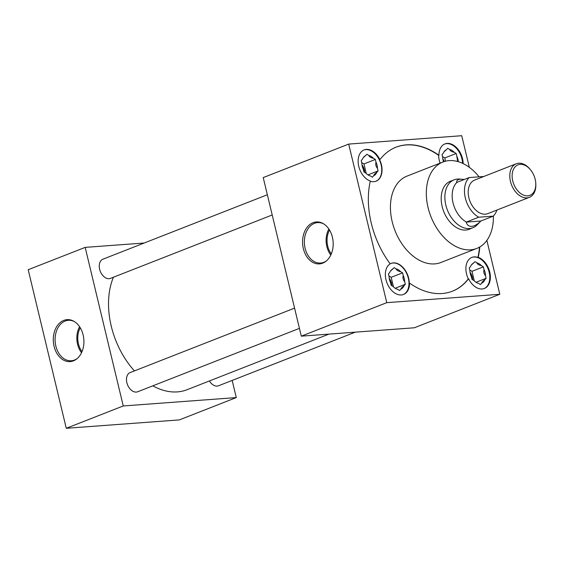 <?xml version="1.0" encoding="UTF-8"?>
<svg xmlns="http://www.w3.org/2000/svg" width="564" height="564" viewBox="0 0 564 564"><rect width="100%" height="100%" fill="white"/><g stroke="black" fill="none" stroke-linecap="round" stroke-linejoin="round"><path stroke-width="0.85" d="M303.347 248.611A21.03 15.284 -94.2 0 0 325.95 261.28A21.03 15.284 -94.2 0 0 332.407 237.218A21.03 15.284 -94.2 0 0 323.151 223.57A21.03 15.284 -94.2 0 0 307.204 227.165A21.03 15.284 -94.2 0 0 303.347 248.611M323.687 223.887A20.276 14.734 -94.2 0 0 318.096 222.583A20.276 14.734 -94.2 0 0 305.117 248.315A20.276 14.734 -94.2 0 0 321.092 263A20.276 14.734 -94.2 0 0 326.429 260.885M328.868 229.026A19.352 14.065 -94.2 0 0 326.831 246.503A19.352 14.065 -94.2 0 0 330.8 255.034M329.517 230.041A18.062 13.127 -94.2 0 0 327.719 246.151A18.062 13.127 -94.2 0 0 331.287 253.934M54.073 346.324A21.03 15.284 -94.2 0 0 76.676 358.986A21.03 15.284 -94.2 0 0 83.134 334.931A21.03 15.284 -94.2 0 0 73.877 321.276A21.03 15.284 -94.2 0 0 57.93 324.878A21.03 15.284 -94.2 0 0 54.073 346.324M74.413 321.593A20.276 14.734 -94.2 0 0 68.822 320.289A20.276 14.734 -94.2 0 0 55.843 346.028A20.276 14.734 -94.2 0 0 71.818 360.713A20.276 14.734 -94.2 0 0 77.155 358.598M79.594 326.739A19.352 14.065 -94.2 0 0 77.557 344.216A19.352 14.065 -94.2 0 0 81.526 352.74M80.243 327.754A18.062 13.127 -94.2 0 0 78.445 343.864A18.062 13.127 -94.2 0 0 82.013 351.647M442.825 158.949A8.784 5.887 -111.4 0 1 444.354 161.53M362.003 164.942A8.784 5.887 -111.4 0 1 364.612 172.358M470.045 272.327A8.784 5.887 -111.4 0 1 472.653 279.751M395.886 147.253A77.324 51.839 68.6 0 1 406.115 144.962A77.324 51.839 68.6 0 1 438.658 155.375L438.94 155.269A16.744 11.224 -111.4 0 1 444.94 143.912A16.744 11.224 -111.4 0 1 447.181 143.404A16.744 11.224 -111.4 0 1 463.15 163.595M462.572 163.32A16.744 11.224 68.6 0 0 446.61 143.63A16.744 11.224 68.6 0 0 444.658 144.031M390.154 263.818A16.744 11.224 68.6 0 1 391.056 263.395A16.744 11.224 68.6 0 1 393.298 262.887A16.744 11.224 68.6 0 1 409.267 283.22L409.556 283.107A16.744 11.224 68.6 0 1 403.556 294.457A16.744 11.224 68.6 0 1 401.314 294.965A16.744 11.224 68.6 0 1 386.735 282.261A16.744 11.224 68.6 0 1 390.182 263.853A77.324 51.839 68.6 0 1 370.301 181.044A16.744 11.224 -111.4 0 1 358.556 165.421A16.744 11.224 -111.4 0 1 364.118 149.904A16.744 11.224 -111.4 0 1 366.36 149.397A16.744 11.224 -111.4 0 1 379.91 159.64L379.628 159.753A16.744 11.224 68.6 0 1 376.054 181.192A16.744 11.224 68.6 0 1 373.805 181.7A16.744 11.224 68.6 0 1 370.259 181.234M375.913 181.241A16.744 11.224 68.6 0 0 380.644 163.116A16.744 11.224 68.6 0 0 365.796 149.615A16.744 11.224 68.6 0 0 363.836 150.017M409.556 283.107A77.324 51.839 68.6 0 0 452.469 291.179A77.324 51.839 68.6 0 0 468.585 278.729A16.744 11.224 68.6 0 0 482.128 288.979A16.744 11.224 68.6 0 0 484.377 288.472A16.744 11.224 68.6 0 0 489.94 272.955A16.744 11.224 68.6 0 0 478.194 257.332L477.905 257.438A16.744 11.224 68.6 0 0 474.12 256.895A16.744 11.224 68.6 0 0 471.871 257.403A16.744 11.224 68.6 0 0 468.296 278.842A77.324 51.839 68.6 0 1 452.328 291.236M484.088 288.578A16.744 11.224 68.6 0 0 488.65 270.403A16.744 11.224 68.6 0 0 473.83 257.008A16.744 11.224 68.6 0 0 471.73 257.459M389.223 278.32A8.784 5.887 -111.4 0 1 391.832 285.736M403.274 294.563A16.744 11.224 68.6 0 0 407.828 276.388A16.744 11.224 68.6 0 0 393.016 263A16.744 11.224 68.6 0 0 390.908 263.451M294.57 308.127L130.164 372.564A10.307 6.909 68.6 0 0 127.147 383.696A10.307 6.909 68.6 0 0 136.312 392.079A10.307 6.909 68.6 0 0 137.694 391.761L299.428 328.368M209.42 380.954A10.307 6.909 68.6 0 0 217.126 386.086A10.307 6.909 68.6 0 0 218.515 385.776L355.285 332.161M267.35 194.742L102.944 259.186A10.307 6.909 68.6 0 0 99.927 270.318A10.307 6.909 68.6 0 0 109.092 278.694A10.307 6.909 68.6 0 0 110.473 278.383L272.208 214.983M479.069 176.835A46.396 31.105 68.6 0 0 449.148 160.627A46.396 31.105 68.6 0 0 442.923 162.03A46.396 31.105 68.6 0 0 429.324 212.113A46.396 31.105 68.6 0 0 470.566 249.824A46.396 31.105 68.6 0 0 476.791 248.421A46.396 31.105 68.6 0 0 493.387 215.984M442.923 162.03L407.032 176.102A46.396 31.105 68.6 0 0 393.432 226.185A46.396 31.105 68.6 0 0 434.668 263.896A46.396 31.105 68.6 0 0 440.893 262.493L476.791 248.421M113.42 277.227A72.213 48.412 68.6 0 0 134.422 370.901M152.823 385.832A72.213 48.412 68.6 0 0 177.392 391.895A72.213 48.412 68.6 0 0 187.086 389.71L328.911 334.114M451.757 180.762A25.817 17.308 68.6 0 0 450.439 181.192A25.817 17.308 68.6 0 0 442.867 209.061A25.817 17.308 68.6 0 0 465.815 230.041A25.817 17.308 68.6 0 0 469.283 229.259A25.817 17.308 68.6 0 0 470.538 228.681M438.94 155.269A77.324 51.839 68.6 0 0 406.404 144.856A77.324 51.839 68.6 0 0 396.027 147.197A77.324 51.839 68.6 0 0 379.91 159.64M477.905 257.438A77.324 51.839 68.6 0 0 479.527 247.11M478.194 257.332A77.324 51.839 68.6 0 0 479.816 246.94M144.229 243.006L85.178 247.384L123.248 405.96L236.281 397.578L232.164 380.425M469.326 167.346L461.733 135.713L348.693 144.088L263.233 177.589L301.303 336.165L414.336 327.783L499.803 294.281L486.866 240.405M438.658 155.375A16.744 11.224 68.6 0 0 440.096 163.144M123.248 405.96L66.27 428.287L179.303 419.912L236.281 397.578M85.178 247.384L28.2 269.719L66.27 428.287M348.693 144.088L386.763 302.664L499.803 294.281M386.763 302.664L301.303 336.165M392.812 269.099A10.794 7.233 68.6 0 0 390.704 270.762A10.794 7.233 68.6 0 0 389.759 272.447L388.441 273.9L389.075 276.55A10.794 7.233 68.6 0 0 390.549 282.691L391.19 285.342L393.143 286.547A10.794 7.233 68.6 0 0 397.669 289.332L399.629 290.538L400.948 289.092A10.794 7.233 68.6 0 0 404 285.744L405.319 284.291L404.677 281.64A10.794 7.233 68.6 0 0 403.204 275.5L402.569 272.849L400.616 271.644A10.794 7.233 68.6 0 0 396.09 268.859L394.13 267.653L390.443 271.129M400.616 271.644C398.057 271.129 396.548 270.198 396.09 268.859M393.468 286.879L391.176 277.319L388.927 275.93M391.176 277.319L402.569 272.849M404.677 281.64C403.14 279.998 402.647 277.953 403.204 275.5M395.195 288.26L405.319 284.291M400.948 289.092C400.912 288.387 401.928 287.273 404 285.744M473.633 263.106A10.794 7.233 68.6 0 0 471.525 264.777A10.794 7.233 68.6 0 0 470.58 266.462L469.262 267.907L469.897 270.558A10.794 7.233 68.6 0 0 471.37 276.698L472.005 279.349L473.964 280.555A10.794 7.233 68.6 0 0 478.491 283.347L480.443 284.552L481.762 283.1A10.794 7.233 68.6 0 0 484.814 279.751L486.14 278.306L485.498 275.648A10.794 7.233 68.6 0 0 484.025 269.514L483.39 266.857L481.43 265.651A10.794 7.233 68.6 0 0 476.904 262.866L474.951 261.661L471.264 265.136M365.592 155.713A10.794 7.233 68.6 0 0 363.484 157.384A10.794 7.233 68.6 0 0 362.539 159.069L361.221 160.514L361.855 163.165A10.794 7.233 68.6 0 0 363.329 169.306L363.97 171.957L365.923 173.162A10.794 7.233 68.6 0 0 370.449 175.954L372.402 177.159L373.728 175.707A10.794 7.233 68.6 0 0 376.78 172.358L378.099 170.913L377.457 168.262A10.794 7.233 68.6 0 0 375.984 162.122L375.349 159.471L373.396 158.265A10.794 7.233 68.6 0 0 368.863 155.474L366.91 154.268L363.223 157.744M458.257 161.685A10.794 7.233 68.6 0 0 456.805 156.129L456.17 153.478L454.21 152.273A10.794 7.233 68.6 0 0 449.684 149.481L447.731 148.276L446.413 149.728A10.794 7.233 68.6 0 0 444.305 151.392A10.794 7.233 68.6 0 0 443.36 153.077L442.042 154.522L442.677 157.18A10.794 7.233 68.6 0 0 443.537 161.805M481.43 265.651C478.878 265.136 477.37 264.206 476.904 262.866M474.289 280.886L471.99 271.326L469.749 269.944M471.99 271.326L483.39 266.857M485.498 275.648C483.961 274.012 483.468 271.961 484.025 269.514M476.009 282.275L486.14 278.306M481.762 283.1C481.734 282.395 482.749 281.281 484.814 279.751M373.396 158.265C370.837 157.744 369.328 156.82 368.863 155.474M366.248 173.493L363.956 163.934L361.707 162.552M363.956 163.934L375.349 159.471M377.457 168.262C375.92 166.62 375.427 164.568 375.984 162.122M367.968 174.882L378.099 170.913M373.728 175.707C373.692 175.009 374.707 173.888 376.78 172.358M446.413 149.728L444.044 151.751M454.21 152.273C451.658 151.758 450.15 150.828 449.684 149.481M445.553 161.198L444.77 157.941L442.529 156.559M444.77 157.941L456.17 153.478M457.658 161.515L456.805 156.129M480.944 220.954L477.172 224.86A25.732 17.251 -111.4 0 1 472.872 227.764A25.732 17.251 -111.4 0 1 469.417 228.547A25.732 17.251 -111.4 0 1 446.54 207.63A25.732 17.251 -111.4 0 1 454.09 179.845A25.732 17.251 -111.4 0 1 457.538 179.07A25.732 17.251 -111.4 0 1 459.216 179.056L464.348 179.472M520.177 164.364A16.37 10.977 68.6 0 0 512.739 180.931A16.37 10.977 68.6 0 0 527.735 195.842A16.37 10.977 68.6 0 0 535.751 183.011A16.37 10.977 68.6 0 0 530.632 169.954A16.37 10.977 68.6 0 0 520.177 164.364M535.751 183.011L535.8 183.751A18.02 12.084 -111.4 0 1 529.392 197.329A18.02 12.084 -111.4 0 1 526.98 197.872A18.02 12.084 -111.4 0 1 510.956 183.222A18.02 12.084 -111.4 0 1 516.243 163.772A18.02 12.084 -111.4 0 1 518.661 163.222A18.02 12.084 -111.4 0 1 530.167 169.376L530.632 169.954M516.243 163.772L474.648 180.071A18.02 12.084 68.6 0 0 469.361 199.529A18.02 12.084 68.6 0 0 485.385 214.179A18.02 12.084 68.6 0 0 487.804 213.629L529.392 197.329M483.743 176.504A23.173 15.538 68.6 0 0 483.715 176.49L469.213 177.568L456.621 182.468C456.431 180.536 457.693 179.458 460.386 179.225L462.106 179.218M480.873 221.017C477.518 224.338 474.465 226.122 471.708 226.376C468.994 226.531 467.133 225.106 466.139 222.11L480.873 221.017L493.232 216.139A23.173 15.538 68.6 0 0 496.898 210.062M456.903 182.391A23.173 15.538 68.6 0 0 453.033 202.857A23.173 15.538 68.6 0 0 466.421 222.04L466.139 222.11M469.213 177.568A23.173 15.538 68.6 0 0 465.342 198.027A23.173 15.538 68.6 0 0 478.73 217.21L493.232 216.139M466.421 222.04L478.73 217.21M454.09 179.845L449.177 181.77M472.872 227.764L467.965 229.689"/></g></svg>
